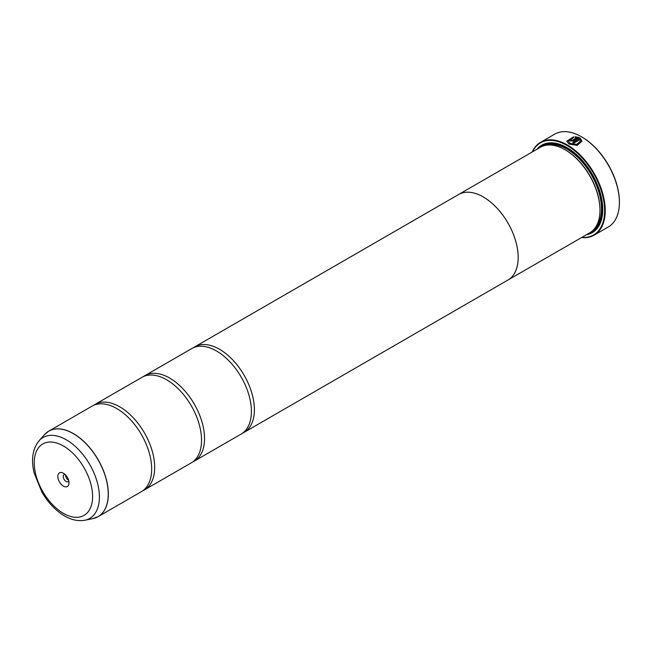 <?xml version="1.0" encoding="UTF-8"?>
<svg xmlns="http://www.w3.org/2000/svg" width="652" height="652" viewBox="0 0 652 652"><rect width="100%" height="100%" fill="white"/><g stroke="black" fill="none" stroke-linecap="round" stroke-linejoin="round"><path stroke-width="0.98" d="M92.91 518.601A49.348 28.492 -120 0 0 106.716 481.396A49.348 28.492 -120 0 0 73.35 433.645A49.348 28.492 -120 0 0 44.45 434.68L39.022 440.809A46.708 26.968 60 0 1 66.374 439.839A46.708 26.968 60 0 1 97.955 485.023A46.708 26.968 60 0 1 84.882 520.239L92.91 518.601L98.11 516.645L141.451 491.624A49.365 28.501 -120 0 0 150.848 459.799A49.365 28.501 -120 0 0 124.353 413.906A49.365 28.501 -120 0 0 116.773 408.568A49.365 28.501 -120 0 0 92.095 406.123L48.753 431.143A49.365 28.501 60 0 1 73.431 433.588A49.365 28.501 60 0 1 105.681 477.093A49.365 28.501 60 0 1 98.11 516.645A49.365 28.501 60 0 1 95.665 517.802M142.902 490.679A49.365 28.501 -120 0 0 144.442 489.897L191.321 462.83A49.365 28.501 -120 0 0 200.71 431.013A49.365 28.501 -120 0 0 174.214 385.112A49.365 28.501 -120 0 0 166.635 379.782A49.365 28.501 -120 0 0 141.957 377.337L95.086 404.395A49.365 28.501 -120 0 0 93.635 405.34M192.772 461.893A49.365 28.501 -120 0 0 194.312 461.103L241.183 434.045A49.365 28.501 -120 0 0 250.572 402.219A49.365 28.501 -120 0 0 224.076 356.326A49.365 28.501 -120 0 0 216.505 350.988A49.365 28.501 -120 0 0 191.818 348.543L144.948 375.609A49.365 28.501 -120 0 0 143.497 376.546M568.283 141.068L570.068 143.521L576.694 144.524L580.443 141.093L576.694 144.41L570.068 143.407L568.283 141.068L573.605 137.621L573.605 136.822L566.767 141.142L568.992 144.027L577.273 145.355L581.959 141.142L580.247 138.151L572.749 142.478A53.594 30.946 60 0 1 573.825 143.138L579.962 139.593L580.443 141.068M566.767 141.207L573.605 136.936M572.847 142.535L580.247 138.151M580.247 138.265L581.959 141.182M571.136 139.911L571.136 140.49L572.212 140.457L576.735 137.849L572.212 140.343L571.136 140.376L571.136 139.797A53.594 30.946 -120 0 0 570.068 139.284L569.4 140.156L570.068 140.995L573.287 140.93L579.172 137.531L575.121 136.741L575.121 137.548L576.735 137.735M571.136 140.376L571.136 139.797M532.244 151.981A53.594 30.946 60 0 1 540.549 142.323A53.594 30.946 60 0 1 567.346 144.98A53.594 30.946 60 0 1 602.35 192.21A53.594 30.946 60 0 1 594.135 235.152L608.3 226.977A53.594 30.946 -120 0 0 619.4 202.446A53.594 30.946 -120 0 0 581.502 136.806L582 137.091A52.885 30.538 60 0 1 619.4 201.867A52.885 30.538 60 0 1 619.4 202.153M582 137.091L581.502 136.806A53.594 30.946 -120 0 0 554.705 134.149L540.549 142.323M63.423 473.23A7.897 4.564 -120 0 0 57.832 476.449A7.897 4.564 -120 0 0 63.423 486.123A7.897 4.564 -120 0 0 69.006 482.904A7.897 4.564 -120 0 0 63.423 473.23L63.423 473.23M64.988 474.395A4.091 2.363 -120 0 0 64.067 474.583A4.091 2.363 -120 0 0 63.44 477.859A4.091 2.363 -120 0 0 66.113 481.461A4.091 2.363 -120 0 0 68.158 481.665A4.091 2.363 -120 0 0 68.778 480.956M65.518 474.917A4.091 2.363 -120 0 0 68.403 480.141A4.091 2.363 -120 0 0 68.59 480.239M581.877 237.369A53.171 30.701 -120 0 0 603.866 201.427A53.171 30.701 -120 0 0 567.044 145.502A53.171 30.701 -120 0 0 532.497 151.834M594.135 235.152A53.594 30.946 60 0 1 581.625 237.515M599.97 209.936A48.68 28.101 -120 0 0 599.97 209.651A48.68 28.101 -120 0 0 565.545 150.033L565.048 149.74A49.381 28.509 -120 0 0 540.353 147.295L458.584 194.508A49.381 28.509 60 0 1 483.271 196.953A49.381 28.509 60 0 1 515.536 240.474A49.381 28.509 60 0 1 507.965 280.042A49.381 28.509 60 0 1 507.232 280.442M242.634 433.099A49.365 28.501 -120 0 0 244.174 432.317A49.365 28.501 -120 0 0 251.737 392.765A49.365 28.501 -120 0 0 219.496 349.26A49.365 28.501 -120 0 0 194.809 346.815L458.592 194.524A49.365 28.501 60 0 1 483.271 196.969A49.365 28.501 60 0 1 515.52 240.474A49.365 28.501 60 0 1 507.957 280.026L589.742 232.829A49.381 28.509 -120 0 0 599.97 210.221A49.381 28.509 -120 0 0 565.048 149.74L565.545 150.033M586.425 234.744A50.514 29.161 -120 0 0 602.758 209.537A50.514 29.161 -120 0 0 567.044 147.67L567.044 147.67A50.514 29.161 -120 0 0 537.044 149.21M567.297 147.817A49.805 28.753 -120 0 0 539.611 147.727M144.442 489.897A49.365 28.501 -120 0 0 152.014 450.336A49.365 28.501 -120 0 0 119.764 406.84A49.365 28.501 -120 0 0 95.086 404.395M194.312 461.103A49.365 28.501 -120 0 0 201.875 421.551A49.365 28.501 -120 0 0 169.626 378.054A49.365 28.501 -120 0 0 144.948 375.609M194.809 346.815A49.365 28.501 -120 0 0 193.359 347.76M457.867 194.948A49.381 28.509 60 0 1 458.584 194.508M588.992 233.261A49.805 28.753 -120 0 0 602.758 209.243M575.121 136.855L579.172 137.645M569.4 140.213L570.068 139.284M570.068 139.398A53.594 30.946 60 0 1 571.046 139.862M594.485 228.746A48.68 28.101 -120 0 0 597.868 189.007A48.68 28.101 -120 0 0 567.044 149.169A48.68 28.101 -120 0 0 546.27 145.225M590.957 232.055A49.381 28.509 -120 0 0 600.133 192.951A49.381 28.509 -120 0 0 567.542 148.306A49.381 28.509 -120 0 0 541.633 146.627M63.423 513.36A41.255 23.822 -120 0 0 92.592 496.514A41.255 23.822 -120 0 0 63.423 445.992A41.255 23.822 -120 0 0 34.246 462.83A41.255 23.822 -120 0 0 63.423 513.36M46.528 432.683A49.365 28.501 60 0 1 48.753 431.143L44.45 434.68M619.4 201.867L619.4 202.446M599.97 209.651L599.97 210.221M84.882 520.239C78.264 521.413 71.5 519.978 64.589 515.944C55.656 510.622 48.109 502.7 41.94 492.178L34.197 473.165C30.937 459.782 32.551 448.992 39.022 440.809M244.174 432.317L507.957 280.026"/></g></svg>
